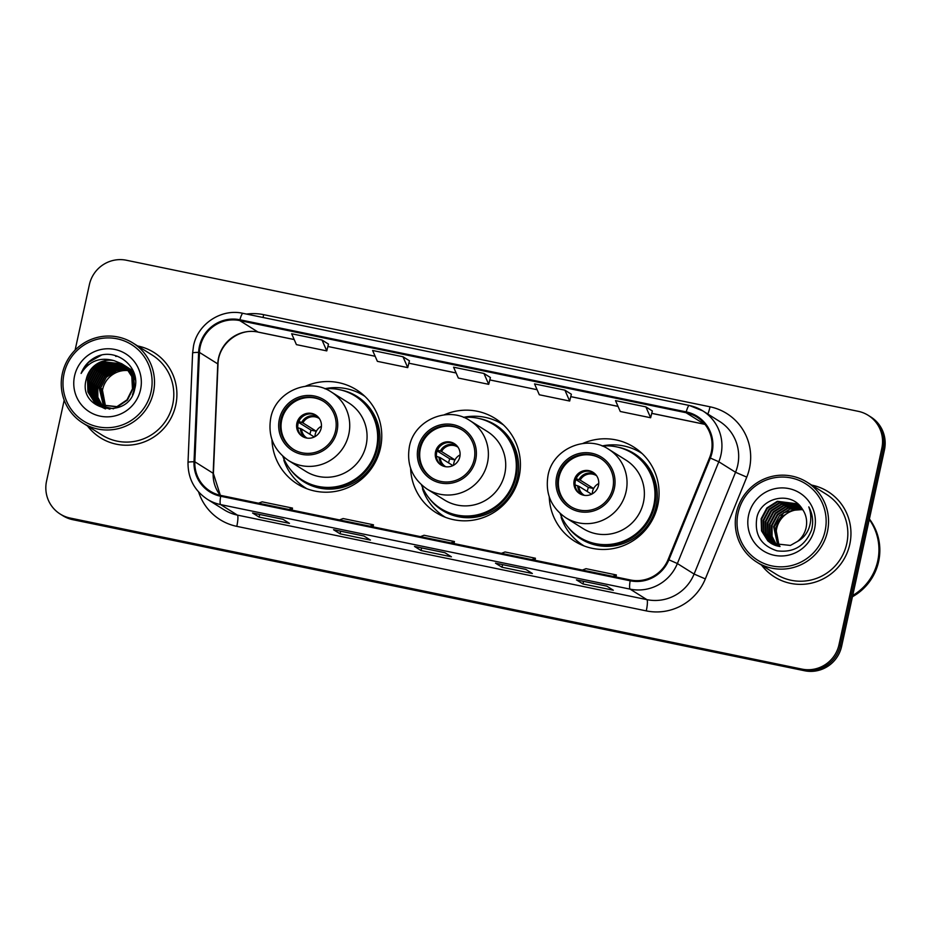 <?xml version="1.0" encoding="UTF-8"?>
<svg xmlns="http://www.w3.org/2000/svg" width="931" height="931" viewBox="0 0 931 931"><rect width="100%" height="100%" fill="white"/><g stroke="black" fill="none" stroke-linecap="round" stroke-linejoin="round"><path stroke-width="1.4" d="M549.255 496.875A55.604 54.661 -57.9 0 0 574.613 541.237A55.604 54.661 -57.9 0 0 657.798 505.196A55.604 54.661 -57.9 0 0 633.685 447.008A55.604 54.661 -57.9 0 0 582.713 443.505M576.65 540.527A55.604 54.661 -57.9 0 0 581.095 544.705M410.606 468.258A55.604 54.661 -57.9 0 0 435.964 512.609A55.604 54.661 -57.9 0 0 519.137 476.567A55.604 54.661 -57.9 0 0 495.036 418.391A55.604 54.661 -57.9 0 0 444.064 414.889M438.001 511.91A55.604 54.661 -57.9 0 0 442.446 516.088M271.945 439.641A55.604 54.661 -57.9 0 0 297.315 483.992A55.604 54.661 -57.9 0 0 380.488 447.951A55.604 54.661 -57.9 0 0 356.387 389.763A55.604 54.661 -57.9 0 0 305.403 386.272M299.34 483.282A55.604 54.661 -57.9 0 0 303.785 487.46M362.334 394.081A55.604 54.661 -57.9 0 0 356.631 391.904M500.983 422.709A55.604 54.661 -57.9 0 0 495.292 420.521M639.632 451.326A55.604 54.661 -57.9 0 0 633.941 449.149M64.192 400.167L46.55 481.106A31.479 30.944 -57.9 0 0 60.189 514.04L62.808 515.681A31.479 30.944 -57.9 0 0 72.839 519.696L804.57 670.751A31.479 30.944 -57.9 0 0 841.624 646.323L884.45 449.894A31.479 30.944 -57.9 0 0 870.811 416.96L869.496 416.145A31.479 30.944 -57.9 0 1 883.147 449.079A31.479 30.944 -57.9 0 0 869.496 416.145L868.192 415.319A31.479 30.944 -57.9 0 0 858.161 411.304L126.43 260.249A31.479 30.944 -57.9 0 0 89.376 284.677L75.12 350.079M61.504 514.855A31.479 30.944 -57.9 0 0 71.524 518.881L803.255 669.924A31.479 30.944 -57.9 0 0 840.309 645.509L883.147 449.079L840.309 645.509A31.479 30.944 -57.9 0 1 803.255 669.924L71.524 518.881A31.479 30.944 -57.9 0 1 61.504 514.855M116.817 356.038A41.965 41.255 -57.9 0 0 115.735 356.387A41.965 41.255 -57.9 0 1 116.817 356.038M87.502 425.967A50.355 49.506 -57.9 0 0 100.42 437.779A50.355 49.506 -57.9 0 0 175.75 405.136A50.355 49.506 -57.9 0 0 153.918 352.442A50.355 49.506 -57.9 0 0 137.648 345.96A50.355 49.506 -57.9 0 1 153.918 352.442A50.355 49.506 -57.9 0 1 175.75 405.136A50.355 49.506 -57.9 0 1 100.42 437.779A50.355 49.506 -57.9 0 1 87.502 425.967M761.535 565.105A50.355 49.506 -57.9 0 0 774.464 576.917A50.355 49.506 -57.9 0 0 849.794 544.274A50.355 49.506 -57.9 0 0 827.962 491.58A50.355 49.506 -57.9 0 0 811.692 485.098A50.355 49.506 -57.9 0 1 827.962 491.58L827.962 491.58A50.355 49.506 -57.9 0 1 849.794 544.274A50.355 49.506 -57.9 0 1 774.464 576.917A50.355 49.506 -57.9 0 1 761.535 565.105M200.2 346.635A33.574 33.004 122.1 0 1 239.733 320.578L686.054 412.712A33.574 33.004 122.1 0 1 709.573 457.715L668.132 559.496A33.574 33.004 122.1 0 1 630.345 579.966L220.845 495.432A33.574 33.004 122.1 0 1 194.847 461.799L199.455 352.418A33.574 33.004 122.1 0 1 200.2 346.635M199.397 346.46A34.412 33.83 -57.9 0 0 198.629 352.395L194.02 461.776A34.412 33.83 -57.9 0 0 220.67 496.258L630.159 580.781A34.412 33.83 -57.9 0 0 668.9 559.799L710.341 458.029A34.412 33.83 -57.9 0 0 686.228 411.898L239.907 319.764A34.412 33.83 -57.9 0 0 199.397 346.46M652.34 410.978L645.87 406.882L615.507 400.621L620.279 411.49L650.641 417.751L652.352 410.943M571.378 394.255L564.908 390.17L534.545 383.909L539.317 394.767L569.679 401.04L571.378 394.232M60.189 514.04A31.479 30.944 -57.9 0 0 70.221 518.067L801.952 669.11A31.479 30.944 -57.9 0 0 839.006 644.683L881.832 448.253A31.479 30.944 -57.9 0 0 868.192 415.319M606.791 586.123L613.331 590.231L582.969 583.958L576.429 579.862L606.791 586.123M363.893 535.988L370.433 540.085L340.071 533.824L333.531 529.716L363.893 535.988M282.931 519.277L289.471 523.373L259.109 517.101L252.569 513.004L282.931 519.277M525.829 569.411L532.369 573.508L502.007 567.247L495.467 563.15L525.829 569.411L495.548 563.185A8.391 1.455 -78.3 0 1 495.467 563.15M444.867 552.7L451.407 556.796L421.045 550.535L414.504 546.427L444.867 552.7M402.972 356.748L372.609 350.475L377.381 361.344L407.743 367.617L409.454 360.809L402.972 356.748L407.743 367.617M322.01 340.036L291.647 333.764L296.419 344.633L326.781 350.894L328.48 344.098L322.01 340.036L326.781 350.894M483.945 373.459L453.583 367.198L458.355 378.056L488.717 384.328L490.416 377.52L483.945 373.459L488.717 384.328M421.045 550.535L421.615 547.917M502.007 567.247L502.577 564.628M259.109 517.101L259.679 514.494M340.071 533.824L340.641 531.205M582.969 583.958L583.539 581.34M564.908 390.17L569.679 401.04M645.87 406.882L650.641 417.751M450.825 542.913L454.433 541.528L424.07 535.255L420.463 536.64M454.433 541.528L454.049 543.576M369.863 526.201L373.471 524.805L343.108 518.544L339.501 519.929M373.471 524.805L373.087 526.865M288.889 509.478L292.509 508.093L262.146 501.832L258.527 503.217M292.509 508.093L292.125 510.153M531.799 559.624L535.406 558.239L505.044 551.967L501.437 553.351M535.406 558.239L535.022 560.287M612.761 576.336L616.369 574.951L586.006 568.678L582.399 570.063M616.369 574.951L615.985 576.999M128.955 370.678A23.717 23.31 -57.9 0 0 106.181 407.685M151.066 391.788A45.119 44.351 -57.9 0 0 117.143 338.814A45.119 44.351 -57.9 0 0 64.03 373.82A45.119 44.351 -57.9 0 0 97.953 426.805A45.119 44.351 -57.9 0 0 151.066 391.788M153.417 392.416A47.213 46.41 -57.9 0 0 132.947 343.015A47.213 46.41 -57.9 0 0 62.33 373.61A47.213 46.41 -57.9 0 0 82.801 423.011A47.213 46.41 -57.9 0 0 153.417 392.416M82.801 423.011L102.096 435.114A47.213 46.41 -57.9 0 0 172.712 404.508A47.213 46.41 -57.9 0 0 152.253 355.107L132.947 343.015M105.785 407.627L102.247 389.111L100.92 388.786M104.761 407.429L100.618 388.076L106.332 377.241L116.689 370.585L128.35 369.816M105.017 407.487L101.025 388.332L102.247 389.111M103.772 407.196L98.977 387.052L104.703 376.205L115.06 369.56L127.722 369.002M104.016 407.266L99.384 387.308L105.11 376.461L115.467 369.816L127.884 369.2M102.806 406.928L97.476 397.176L97.336 386.028L103.062 375.181L113.419 368.536L127.07 368.222M103.038 406.998L97.848 397.304L97.755 386.284L103.469 375.437L113.826 368.792L127.233 368.408M101.863 406.614L95.974 396.664L95.707 385.003L101.432 374.157L111.79 367.512L126.395 367.489M102.096 406.696L96.347 396.792L96.114 385.259L101.84 374.413L112.197 367.768L126.569 367.664M100.944 406.265L94.473 396.094L94.066 383.979L99.792 373.133L110.149 366.488L125.697 366.779M101.176 406.358L94.869 396.269L94.485 384.235L100.199 373.389L110.556 366.744L125.871 366.954M100.048 405.881L92.844 395.07L92.437 382.955L98.162 372.109L108.52 365.464L124.975 366.116M100.269 405.974L93.251 395.326L92.844 383.211L98.57 372.365L108.927 365.72L125.161 366.279M105.703 408.86L100.769 406.556M99.175 405.45L91.203 394.046L90.796 381.931L96.521 371.085L106.879 364.428L124.23 365.487M105.098 408.756L101.176 406.812M99.396 405.567L91.622 394.302L91.215 382.187L96.929 371.341L107.286 364.684L124.417 365.639M122.892 364.452L126.756 367.28L133.424 377.555L134.111 389.833L132.446 394.953M113.535 408.802L99.128 405.532M98.325 404.997L95.963 403.123L89.574 393.01L89.167 380.907L94.892 370.061L105.25 363.404L123.462 364.894M109.893 409.14L99.547 405.788M98.535 405.113L96.37 403.379L89.981 393.278L89.574 381.163L95.299 370.317L105.657 363.66L123.66 365.033M114.222 360.704A23.717 23.31 -57.9 0 0 86.304 379.115C76.936 410.874 129.06 420.789 134.751 388.89C141.221 367.058 115.793 346.786 95.846 357.05C88.841 360.634 83.93 366.092 81.113 373.436C89.05 361.007 100.083 356.759 114.222 360.704L121.88 363.8L125.126 366.255L131.795 376.531L132.47 388.809L127.023 399.83L116.934 406.649L97.499 404.496L94.334 402.099L87.933 391.986L87.526 379.883L93.251 369.037L103.609 362.38L122.683 364.324M121.88 363.8L125.534 366.511L132.202 376.787L132.877 389.065L127.431 400.086L117.341 406.905L97.499 404.496M97.697 404.624L94.741 402.355L88.352 392.242L87.945 380.139L93.659 369.293L104.016 362.636L122.88 364.463M133.191 370.934L131.69 369.944L133.226 371.004M133.366 371.329L130.049 368.92L133.436 371.504M133.75 372.284L128.42 367.896L133.889 372.644M124.451 365.592L125.103 365.918M124.731 365.604L125.953 366.372M125.51 366.174L130.026 369.328L134.623 374.984M124.638 365.743L125.301 366.058M126.36 366.628L126.988 367M126.779 366.872L130.445 369.584L134.413 374.239M123.683 364.999L124.312 365.348M123.881 365.15L128.397 368.304L135.484 380.023M125.15 365.848L128.804 368.56L135.298 378.335M123.09 364.58L123.718 364.952M123.509 364.824L127.175 367.536L133.668 377.311L134.692 389.111M86.304 379.115L92.029 368.269L102.387 361.612L122.077 363.928M74.55 375.996A34.214 33.621 -57.9 0 0 100.269 416.169A34.214 33.621 -57.9 0 0 140.546 389.624A34.214 33.621 -57.9 0 0 114.816 349.451A34.214 33.621 -57.9 0 0 74.55 375.996M128.606 369.863L129.351 370.026M129.607 370.084L130.34 370.27M130.584 370.34L131.294 370.561M131.539 370.631L132.237 370.887M132.47 370.969L133.145 371.248M81.113 373.436L88.503 362.38L101.235 355.235M100.478 388.681L99.175 388.355M280.883 419.555A28.326 27.849 -57.9 0 0 293.16 449.196A28.326 27.849 -57.9 0 0 335.532 430.832A28.326 27.849 -57.9 0 0 323.255 401.191A28.326 27.849 -57.9 0 0 280.883 419.555M323.662 401.447A28.326 27.849 -57.9 0 0 281.697 420.067A28.326 27.849 -57.9 0 0 293.568 449.44M282.803 456.202A49.622 48.784 -57.9 0 0 302.284 480.059L303.099 480.571A49.622 48.784 -57.9 0 0 377.334 448.405A49.622 48.784 -57.9 0 0 355.817 396.466L355.002 395.954A49.622 48.784 -57.9 0 0 325.047 388.809M302.284 480.059A49.622 48.784 -57.9 0 0 376.52 447.892A49.622 48.784 -57.9 0 0 355.002 395.954M366.139 445.123A40.394 39.707 -57.9 0 0 348.625 402.855L331.296 391.998A40.394 39.707 122.1 0 1 348.799 434.265A40.394 39.707 122.1 0 1 288.389 460.438L305.717 471.307A40.394 39.707 -57.9 0 0 366.139 445.123M296.873 423.198A12.592 12.371 -57.9 0 0 302.331 436.371A12.592 12.371 -57.9 0 0 321.172 428.213A12.592 12.371 -57.9 0 0 315.714 415.04A12.592 12.371 -57.9 0 0 296.873 423.198M316.272 415.412A12.592 12.371 -57.9 0 0 298.025 423.919A12.592 12.371 -57.9 0 0 302.912 436.709M306.881 488.74A54.557 53.626 122.1 0 1 305.88 488.123A54.557 53.626 122.1 0 1 283.862 460.24L284.176 458.389M324.814 388.716A54.557 53.626 122.1 0 1 363.835 395.675A54.557 53.626 122.1 0 1 364.824 396.315M314.957 436.627A11.544 11.347 122.1 0 1 321.439 426.293M298.141 421.208L302.901 422.883L316.319 431.286L311.117 430.215A16.781 16.502 -57.9 0 0 309.965 434.288M311.117 430.215L298.49 422.302M314.259 436.988L301.563 429.028L296.803 427.352M802.871 509.804A23.717 23.31 -57.9 0 0 780.027 546.532M825.11 530.926A45.119 44.351 -57.9 0 0 791.187 477.952A45.119 44.351 -57.9 0 0 738.074 512.969A45.119 44.351 -57.9 0 0 771.997 565.943A45.119 44.351 -57.9 0 0 825.11 530.926M827.461 531.554A47.213 46.41 -57.9 0 0 806.991 482.153A47.213 46.41 -57.9 0 0 736.374 512.748A47.213 46.41 -57.9 0 0 756.845 562.161A47.213 46.41 -57.9 0 0 827.461 531.554M756.845 562.161L776.14 574.252A47.213 46.41 -57.9 0 0 846.756 543.646A47.213 46.41 -57.9 0 0 826.286 494.245L806.991 482.153M852.703 595.503A52.462 51.566 -57.9 0 0 877.735 560.939A52.462 51.566 -57.9 0 0 869.275 519.475M852.656 595.724A52.462 51.566 -57.9 0 0 877.898 561.044A52.462 51.566 -57.9 0 0 869.298 519.382M852.435 596.736A52.462 51.566 -57.9 0 0 878.631 561.509A52.462 51.566 -57.9 0 0 869.391 518.963M779.212 546.416L775.686 527.865L781.446 517.042L791.839 510.421L802.685 509.525M777.92 546.16L773.614 526.562L779.375 515.739L789.767 509.117L801.94 508.466M778.246 546.229L774.127 526.888L783.727 512.713L800.369 508.454M776.675 545.845L771.59 536.198L771.531 525.27L777.292 514.447L787.684 507.814L801.242 507.488M776.989 545.927L772.067 536.361L772.055 525.596L777.816 514.773L788.208 508.14L801.416 507.721M775.476 545.461L769.681 535.546L769.46 523.967L775.22 513.144L785.613 506.511L800.532 506.604M775.767 545.566L770.158 535.709L769.984 524.293L775.732 513.47L786.136 506.836L800.707 506.813M774.313 545.019L767.749 534.743L767.377 522.663L773.137 511.841L783.53 505.207L799.845 505.824M774.592 545.135L768.261 535.057L767.9 522.989L773.661 512.166L784.053 505.533L800.02 505.999M773.184 544.507L765.678 533.451L765.305 521.36L771.066 510.537L781.458 503.904L799.229 505.172M773.463 544.647L766.201 533.777L765.829 521.686L771.59 510.863L781.982 504.23L799.368 505.312M772.09 543.948L769.96 542.226L763.595 532.148L763.234 520.057L768.983 509.234L779.387 502.612L798.286 504.462M772.358 544.088L770.472 542.552L764.118 532.474L763.746 520.382L769.506 509.56L779.899 502.938L798.542 504.637M797.623 541.365C802.01 537.781 804.838 533.219 806.106 527.691C807.491 520.697 806.13 514.319 802.022 508.594C791.059 490.718 761.197 497.294 756.915 517.345C754.157 534.371 760.848 545.531 777.001 550.815C793.584 552.933 805.082 546.043 811.506 530.146L811.937 528.424C813.508 520.825 812.46 513.644 808.806 506.895C811.378 513.982 811.436 521.034 808.969 528.052C806.816 533.905 803.034 538.339 797.623 541.365L790.407 545.438L771.031 543.32L767.877 540.923L761.523 530.845L761.151 518.753L766.911 507.93L777.304 501.309L797.262 503.787L799.17 505.114M771.299 543.483L768.401 541.248L762.047 531.17L761.674 519.079L767.435 508.256L777.827 501.634L797.53 503.95M748.594 515.134A34.214 33.621 -57.9 0 0 774.313 555.307A34.214 33.621 -57.9 0 0 814.59 528.761A34.214 33.621 -57.9 0 0 788.86 488.589A34.214 33.621 -57.9 0 0 748.594 515.134M419.532 448.172A28.326 27.849 -57.9 0 0 431.809 477.812A28.326 27.849 -57.9 0 0 474.182 459.449A28.326 27.849 -57.9 0 0 461.904 429.808A28.326 27.849 -57.9 0 0 419.532 448.172M462.311 430.075A28.326 27.849 -57.9 0 0 420.346 448.684A28.326 27.849 -57.9 0 0 432.228 478.069M421.452 484.83A49.622 48.784 -57.9 0 0 440.945 508.675L441.76 509.187A49.622 48.784 -57.9 0 0 515.983 477.021A49.622 48.784 -57.9 0 0 494.477 425.095L493.663 424.583A49.622 48.784 -57.9 0 0 463.696 417.437M440.945 508.675A49.622 48.784 -57.9 0 0 515.169 476.509A49.622 48.784 -57.9 0 0 493.663 424.583M504.788 473.751A40.394 39.707 -57.9 0 0 487.285 431.484L469.946 420.614A40.394 39.707 122.1 0 1 487.46 462.882A40.394 39.707 122.1 0 1 427.038 489.066L444.366 499.924A40.394 39.707 -57.9 0 0 504.788 473.751M435.533 451.814A12.592 12.371 -57.9 0 0 440.991 464.988A12.592 12.371 -57.9 0 0 459.821 456.83A12.592 12.371 -57.9 0 0 454.363 443.656A12.592 12.371 -57.9 0 0 435.533 451.814M454.922 444.029A12.592 12.371 -57.9 0 0 436.674 452.536A12.592 12.371 -57.9 0 0 441.573 465.337M445.542 517.357A54.557 53.626 122.1 0 1 444.529 516.752A54.557 53.626 122.1 0 1 422.511 488.856L422.837 487.006M463.463 417.344A54.557 53.626 122.1 0 1 502.496 424.303A54.557 53.626 122.1 0 1 503.485 424.932M453.606 465.244A11.544 11.347 122.1 0 1 460.089 454.91M436.79 449.836L441.562 451.512L454.968 459.914L449.778 458.843A16.781 16.502 -57.9 0 0 448.626 462.905M449.778 458.843L437.139 450.918M452.92 465.605L440.223 457.645L435.452 455.969M558.181 476.8A28.326 27.849 -57.9 0 0 570.47 506.441A28.326 27.849 -57.9 0 0 612.842 488.077A28.326 27.849 -57.9 0 0 600.565 458.436A28.326 27.849 -57.9 0 0 558.181 476.8M600.961 458.692A28.326 27.849 -57.9 0 0 559.007 477.312A28.326 27.849 -57.9 0 0 570.878 506.685M560.113 513.447A49.622 48.784 -57.9 0 0 579.594 537.292L580.409 537.804A49.622 48.784 -57.9 0 0 654.644 505.649A49.622 48.784 -57.9 0 0 633.127 453.711L632.312 453.199A49.622 48.784 -57.9 0 0 602.357 446.054M579.594 537.292A49.622 48.784 -57.9 0 0 653.83 505.126A49.622 48.784 -57.9 0 0 632.312 453.199M643.449 502.368A40.394 39.707 -57.9 0 0 625.935 460.1L608.606 449.231A40.394 39.707 122.1 0 1 626.109 491.498A40.394 39.707 122.1 0 1 565.687 517.683L583.027 528.552A40.394 39.707 -57.9 0 0 643.449 502.368M574.183 480.443A12.592 12.371 -57.9 0 0 579.641 493.616A12.592 12.371 -57.9 0 0 598.47 485.458A12.592 12.371 -57.9 0 0 593.012 472.285A12.592 12.371 -57.9 0 0 574.183 480.443M593.582 472.657A12.592 12.371 -57.9 0 0 575.335 481.164A12.592 12.371 -57.9 0 0 580.222 493.954M584.191 545.985A54.557 53.626 122.1 0 1 583.19 545.368A54.557 53.626 122.1 0 1 561.172 517.485L561.486 515.634M602.124 445.961A54.557 53.626 122.1 0 1 641.145 452.92A54.557 53.626 122.1 0 1 642.134 453.56M592.267 493.861A11.544 11.347 122.1 0 1 598.738 483.526M575.451 478.453L580.211 480.128L593.617 488.531L588.427 487.46A16.781 16.502 -57.9 0 0 587.275 491.533M588.427 487.46L575.8 479.546M591.569 494.221L578.873 486.261L574.113 484.597M72.839 519.696L70.221 518.067M884.45 449.894L881.832 448.253M841.624 646.323L839.006 644.683M804.57 670.751L801.952 669.11M239.733 320.578L258.038 332.064A33.574 33.004 -57.9 0 0 217.773 363.905L213.164 473.285A33.574 33.004 -57.9 0 0 220.298 495.315M246.529 314.073A52.462 51.566 122.1 0 1 263.694 314.666L710.016 406.8A10.497 1.815 -78.3 0 1 707.828 414.039M710.016 406.8A52.462 51.566 122.1 0 1 749.467 468.398A52.462 51.566 122.1 0 1 746.767 477.126L705.326 578.907A52.462 51.566 122.1 0 1 646.277 610.887L236.788 526.352A52.462 51.566 122.1 0 1 198.617 491.975M710.341 458.029L718.802 461.764L735.548 472.273A41.965 41.255 -57.9 0 0 737.713 465.291A41.965 41.255 -57.9 0 0 719.523 421.371L702.777 410.874A41.965 41.255 122.1 0 1 718.802 461.764L677.372 563.546A41.965 41.255 122.1 0 1 630.124 589.137L220.635 504.602A10.497 1.815 -78.3 0 1 220.67 496.258M243.084 313.375A10.497 1.815 101.7 0 0 242.968 313.34C221.403 308.301 197.744 323.848 193.543 345.797L192.612 353.012A10.497 0.966 2.4 0 1 198.629 352.395M630.159 580.781A10.497 1.815 101.7 0 0 630.124 589.137L646.87 599.634A41.965 41.255 -57.9 0 0 694.107 574.043L735.548 472.273L746.767 477.126M668.9 559.799L677.372 563.546L694.107 574.043L705.326 578.907M192.612 353.012L188.015 462.393A10.497 0.966 2.4 0 1 194.02 461.776M236.788 526.352A10.497 1.815 -78.3 0 0 237.382 515.099L220.635 504.602A41.965 41.255 122.1 0 1 207.264 499.237L224.01 509.734A41.965 41.255 -57.9 0 0 237.382 515.099L646.87 599.634A10.497 1.815 -78.3 0 1 646.277 610.887M689.405 405.509A41.965 41.255 122.1 0 1 702.777 410.874L689.301 405.462A10.497 1.815 -78.3 0 1 689.405 405.509M686.228 411.898A10.497 1.815 -78.3 0 1 689.301 405.462L242.968 313.34A10.497 1.815 101.7 0 0 239.907 319.764M263.694 314.666A10.497 1.815 -78.3 0 1 263.007 317.471M704.918 424.315A33.574 33.004 -57.9 0 0 704.371 424.199L651.747 413.329M686.054 412.712L704.371 424.199A18.888 3.259 -78.3 0 0 704.569 424.28L651.747 413.376M618.033 406.37L570.784 396.618M489.811 379.941L537.094 389.705L489.822 379.906M456.109 372.947L408.849 363.195L456.12 372.994M375.135 356.236L327.887 346.483L375.158 356.282M294.173 339.524L258.038 332.064A18.888 3.259 -78.3 0 0 258.236 332.146C239.348 327.444 218.157 343.981 218.005 364.184A18.888 1.746 -177.6 0 0 217.773 363.905L199.455 352.418M194.847 461.799L213.164 473.285A18.888 1.746 -177.6 0 1 213.397 473.565L220.344 495.327M117.05 356.119A41.965 41.255 -57.9 0 0 116.072 356.433M337.045 431.146A29.897 29.396 -57.9 0 0 314.562 396.036A29.897 29.396 -57.9 0 0 279.358 419.241A29.897 29.396 -57.9 0 0 301.842 454.351A29.897 29.396 -57.9 0 0 337.045 431.146M290.332 469.41A50.309 49.448 -57.9 0 0 340.583 487.856A50.309 49.448 -57.9 0 0 378.801 449.184A50.309 49.448 -57.9 0 0 340.222 389.845M301.714 422.406A12.173 11.963 122.1 0 1 318.216 417.123M302.901 422.883A11.544 11.347 122.1 0 1 319.077 418.391L319.345 418.566M305.31 437.721A12.173 11.963 122.1 0 1 300.376 428.539M307.09 438.117L306.811 437.942A11.544 11.347 122.1 0 1 301.563 429.028M475.706 459.763A29.897 29.396 -57.9 0 0 453.211 424.652A29.897 29.396 -57.9 0 0 418.019 447.858A29.897 29.396 -57.9 0 0 440.503 482.968A29.897 29.396 -57.9 0 0 475.706 459.763M428.993 498.038A50.309 49.448 -57.9 0 0 479.244 516.484A50.309 49.448 -57.9 0 0 517.461 477.801A50.309 49.448 -57.9 0 0 478.871 418.461M440.363 451.023A12.173 11.963 122.1 0 1 456.877 445.751M441.562 451.512A11.544 11.347 122.1 0 1 457.726 447.008L458.005 447.183M443.959 466.338A12.173 11.963 122.1 0 1 439.025 457.168M445.751 466.734L445.472 466.559A11.544 11.347 122.1 0 1 440.223 457.645M614.355 488.391A29.897 29.396 -57.9 0 0 591.872 453.281A29.897 29.396 -57.9 0 0 556.668 476.486A29.897 29.396 -57.9 0 0 579.152 511.596A29.897 29.396 -57.9 0 0 614.355 488.391M567.642 526.655A50.309 49.448 -57.9 0 0 617.893 545.101A50.309 49.448 -57.9 0 0 656.111 506.429A50.309 49.448 -57.9 0 0 617.532 447.078M579.024 479.651A12.173 11.963 122.1 0 1 595.526 474.368M580.211 480.128A11.544 11.347 122.1 0 1 596.387 475.625L596.655 475.811M582.62 494.966A12.173 11.963 122.1 0 1 577.686 485.784M584.4 495.35L584.121 495.187A11.544 11.347 122.1 0 1 578.873 486.261M188.015 462.393C187.864 478.197 194.276 490.474 207.264 499.237M218.005 364.184L213.397 473.565M618.056 406.416L570.773 396.653M294.196 339.559L258.236 332.146M444.902 552.723L414.586 546.462M363.94 536.012L333.624 529.751M282.966 519.3L252.65 513.039M606.837 586.158L576.522 579.897M331.296 391.998C309.278 376.939 275.448 391.509 270.746 418.031C267.756 435.976 273.633 450.104 288.389 460.438M306.823 488.717L305.88 488.123M364.777 396.269L363.835 395.675M469.946 420.614C447.927 405.555 414.097 420.125 409.396 446.647C406.405 464.592 412.293 478.732 427.038 489.066M445.472 517.333L444.529 516.752M503.427 424.885L502.496 424.303M608.606 449.231C586.577 434.183 552.758 448.754 548.056 475.276C545.066 493.221 550.943 507.348 565.687 517.683M584.133 545.962L583.19 545.368M642.087 453.513L641.145 452.92"/></g></svg>
